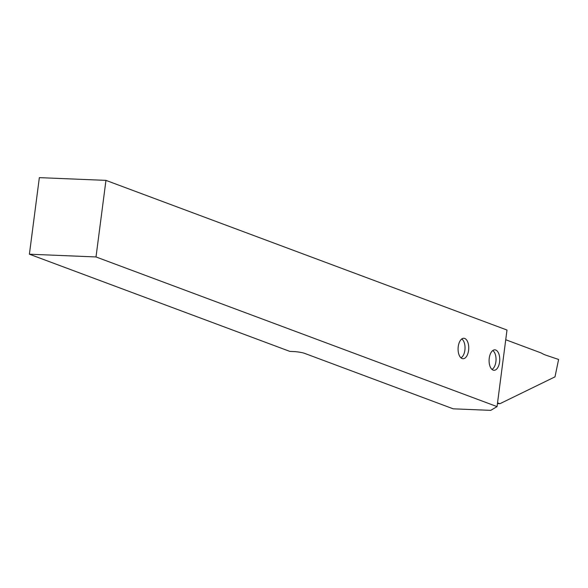 <?xml version="1.0" encoding="UTF-8"?>
<svg xmlns="http://www.w3.org/2000/svg" width="588" height="588" viewBox="0 0 588 588"><rect width="100%" height="100%" fill="white"/><g stroke="black" fill="none" stroke-linecap="round" stroke-linejoin="round"><path stroke-width="0.88" d="M499.587 362.002A10.239 5.321 -87.6 0 1 494.001 370.3A10.239 5.321 -87.6 0 1 489.253 358.143A10.239 5.321 -87.6 0 1 494.839 349.838A10.239 5.321 -87.6 0 1 499.587 362.002M468.577 350.426A10.239 5.321 -87.6 0 1 462.991 358.731A10.239 5.321 -87.6 0 1 458.243 346.567A10.239 5.321 -87.6 0 1 463.829 338.269A10.239 5.321 -87.6 0 1 468.577 350.426M29.4 254.207L39.345 177.635L105.958 180.376L506.996 330.037L497.051 406.609L96.006 256.949L29.4 254.207L289.869 351.404L293.537 351.558A8.188 1.169 7.4 0 1 304.665 353.388L453.201 408.822L490.723 410.365L497.051 406.609M105.958 180.376L96.006 256.949M505.731 339.739L541.188 352.969A81.908 42.542 92.4 0 0 546.142 355.262L558.6 359.466L554.991 376.849L499.918 403.713L497.544 402.824M499.918 403.713L497.441 403.611M460.955 357.842A9.827 5.108 92.4 0 0 462.697 356.284A9.827 5.108 92.4 0 0 463.337 340.687A9.827 5.108 92.4 0 0 462.969 340.143A9.827 5.108 92.4 0 0 461.734 338.989M491.965 369.411A9.827 5.108 92.4 0 0 493.7 367.853A9.827 5.108 92.4 0 0 494.346 352.256A9.827 5.108 92.4 0 0 493.971 351.72A9.827 5.108 92.4 0 0 492.744 350.558"/></g></svg>
